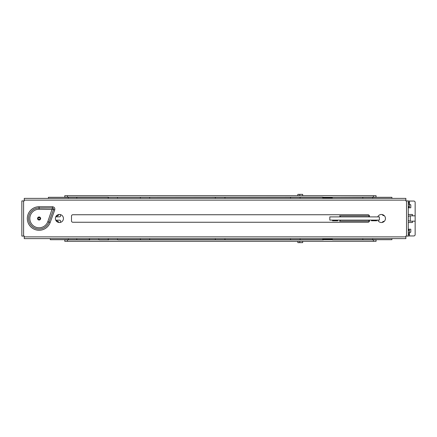 <?xml version="1.0" encoding="UTF-8"?>
<svg xmlns="http://www.w3.org/2000/svg" width="437" height="437" viewBox="0 0 437 437"><rect width="100%" height="100%" fill="white"/><g stroke="black" fill="none" stroke-linecap="round" stroke-linejoin="round"><path stroke-width="0.66" d="M39.931 217.216A1.535 1.535 0 0 1 40.379 219.341A1.535 1.535 0 0 1 38.248 219.784A1.535 1.535 0 0 1 37.806 217.659A1.535 1.535 0 0 1 39.931 217.216M38.543 219.341A1.005 1.005 0 0 1 38.248 217.948A1.005 1.005 0 0 1 39.641 217.659A1.005 1.005 0 0 1 39.936 219.052A1.005 1.005 0 0 1 38.543 219.341M384.303 221.324A2.212 2.212 0 0 0 382.184 222.455M382.184 214.545A2.212 2.212 0 0 0 384.303 215.676M332.295 239.296L323.069 239.296M408.273 216.703A2.682 2.682 0 0 1 410.267 215.818L410.267 221.182A2.682 2.682 0 0 1 408.273 220.297M410.267 221.182L415.15 221.182L415.15 215.818L410.267 215.818M332.53 220.111L332.541 220.751C332.808 220.363 333.677 220.144 335.146 220.111C336.616 220.144 337.484 220.363 337.752 220.751L337.763 220.111M376.672 220.783L371.45 220.751C371.718 220.363 372.586 220.144 374.056 220.111C375.53 220.144 376.399 220.363 376.661 220.751L376.672 220.111M371.439 220.783L371.439 220.111M59.421 222.526A4.026 4.026 0 0 0 63.441 218.5A4.026 4.026 0 0 0 59.421 214.474A4.026 4.026 0 0 0 55.395 218.5A4.026 4.026 0 0 0 59.421 222.526M377.748 220.111A4.026 4.026 0 0 0 385.461 218.5A4.026 4.026 0 0 0 377.748 216.889M299.727 195.689L299.727 194.35L297.848 194.35L297.848 195.689M297.848 241.311L297.848 242.65L299.727 242.65L299.727 241.311M299.727 242.65L302.677 242.65L302.677 241.311M299.727 194.35L302.677 194.35L302.677 195.689M368.571 216.889L369.56 215.851L339.642 215.851L340.636 216.889M340.636 220.111L339.642 221.149L369.56 221.149L368.571 220.111M369.341 215.851A1.344 1.344 0 0 0 368.02 214.742L72.837 214.742A1.344 1.344 0 0 0 71.493 216.086L71.493 220.914A1.344 1.344 0 0 0 72.837 222.258L368.02 222.258A1.344 1.344 0 0 0 369.341 221.149M369.358 220.991A1.344 1.344 0 0 0 369.363 220.914L369.363 220.111M369.363 216.889L369.363 216.086A1.344 1.344 0 0 0 369.358 216.009M52.495 206.728C54.341 207.023 55.089 208.094 54.734 209.935L50.151 222.526A11.772 11.772 0 0 1 27.318 218.5A11.772 11.772 0 0 1 39.09 206.728L52.495 206.728L52.495 207.985L39.09 207.985L39.09 209.241A9.259 9.259 0 0 0 29.831 218.5A9.259 9.259 0 0 0 47.791 221.668L52.495 207.985C53.374 208.121 53.729 208.629 53.554 209.503L54.734 209.935M24.264 236.881L405.858 236.881L405.858 238.624L24.264 238.624L24.264 236.078L21.85 236.078L21.85 200.922L24.264 200.922L24.264 198.376L405.858 198.376L405.858 200.119L24.264 200.119M405.858 236.881L405.858 236.078L406.53 236.078L406.53 200.922L408.273 200.922L408.273 236.078L406.53 236.078M405.858 200.119L405.858 200.922L406.53 200.922M379.392 220.111L329.815 220.111L329.815 216.889L379.392 216.889L379.392 220.111M39.09 209.241L53.554 209.503L48.971 222.094L50.151 222.526M332.53 220.783L337.763 220.783M76.792 238.624L76.792 239.7L89.274 239.7L89.274 238.624L74.399 238.624M90.415 238.624L91.218 238.624M97.391 238.624L98.194 238.624M98.8 238.624L108.157 238.624L108.157 239.7L98.8 239.7L98.8 238.624M109.195 238.624L110.004 238.624M116.176 238.624L116.979 238.624M117.482 238.624L140.359 238.624L140.359 239.7L117.482 239.7L117.482 238.624M143.533 238.624L141.151 238.624M149.427 238.624L147.05 238.624M149.683 238.624L215.365 238.624L215.365 239.165A0.535 0.535 0 0 1 214.824 239.7L149.683 239.7L149.683 238.624M218.669 238.624L216.288 238.624M224.563 238.624L222.187 238.624M224.957 238.624L290.501 238.624L290.501 239.7L225.492 239.7A0.535 0.535 0 0 1 224.957 239.165L224.957 238.624M293.806 238.624L291.43 238.624M299.706 238.624L297.324 238.624M300.093 238.624L322.703 238.624L322.703 239.7L300.093 239.7L300.093 238.624M323.877 238.624L324.68 238.624M330.853 238.624L331.656 238.624M332.295 238.624L362.819 238.624L362.819 239.7L332.295 239.7L332.295 238.624M366.452 238.624L364.021 238.624M372.018 238.624L369.587 238.624M391.902 238.624L391.902 239.7L372.685 239.7L372.685 238.624L376.071 238.624M64.785 238.624L68.341 238.624L68.341 239.7L50.293 239.7L50.293 238.624M71.269 238.624L68.838 238.624M48.414 198.376L48.414 197.3L68.341 197.3L68.341 198.376L64.785 198.376M376.071 198.376L372.685 198.376L372.685 197.3L391.902 197.3L391.902 198.376M372.018 198.376L369.587 198.376M364.021 198.376L366.452 198.376M362.819 198.376L332.295 198.376L332.295 197.3L362.819 197.3L362.819 198.376M331.656 198.376L330.853 198.376M324.68 198.376L323.877 198.376M322.703 198.376L300.093 198.376L300.093 197.3L322.703 197.3L322.703 198.376M299.706 198.376L297.324 198.376M291.43 198.376L293.806 198.376M290.501 198.376L224.957 198.376L224.957 197.835A0.535 0.535 0 0 1 225.492 197.3L290.501 197.3L290.501 198.376M224.563 198.376L222.187 198.376M216.288 198.376L218.669 198.376M215.365 198.376L149.683 198.376L149.683 197.3L214.824 197.3A0.535 0.535 0 0 1 215.365 197.835L215.365 198.376M140.359 198.376L117.482 198.376L117.482 197.3L140.359 197.3L140.359 198.376M108.157 198.376L76.792 198.376L76.792 197.3L108.157 197.3L108.157 198.376M60.492 222.378L60.492 220.98A0.803 0.803 0 0 0 59.689 220.177L55.761 220.177M376.071 197.3L64.785 197.3M64.785 197.169L108.392 197.169L108.392 198.376M117.782 197.3L323.069 197.169L323.069 198.376M332.464 197.3L376.071 197.169M64.785 239.7L376.071 239.7M323.069 238.624L323.069 239.968M108.392 238.624L108.392 239.968M408.273 203.096L409.464 203.096L409.464 206.559L408.273 206.559M408.273 232.741L409.464 232.741L409.464 230.441L408.273 230.441M408.273 214.474L412.468 214.474L412.468 215.818M415.15 215.818L415.15 202.397A1.344 1.344 0 0 0 413.806 201.058L408.273 201.058M408.273 235.942L413.806 235.942A1.344 1.344 0 0 0 415.15 234.603L415.15 221.182M412.468 221.182L412.468 222.526L408.273 222.526M409.464 232.555L409.999 232.555A0.803 0.803 0 0 0 410.802 231.752L410.802 229.234L408.273 229.234M408.273 207.766L410.802 207.766L410.802 205.248A0.803 0.803 0 0 0 409.999 204.445L409.464 204.445M409.464 232.741L409.464 233.904L408.273 233.904M408.273 234.532L409.464 234.532L409.464 233.904M409.464 234.532L409.464 235.876L408.273 235.876M409.464 203.096L409.464 202.468L408.273 202.468M408.273 201.124L409.464 201.124L409.464 202.468M409.19 206.559L409.19 207.231L408.273 207.231M408.273 229.769L409.19 229.769L409.19 230.441M383.298 214.933L383.298 215.523M383.298 221.477L383.298 222.067M89.607 238.624L89.607 239.968M64.785 239.968L64.785 241.311L376.071 241.311L376.071 239.968M376.071 197.032L376.071 195.689L64.785 195.689L64.785 197.032M55.761 216.823L59.689 216.823A0.803 0.803 0 0 0 60.492 216.02L60.492 214.622M38.587 219.27A0.923 0.923 0 0 1 38.319 217.997A0.923 0.923 0 0 1 39.598 217.73A0.923 0.923 0 0 1 39.865 219.003A0.923 0.923 0 0 1 38.587 219.27M58.864 214.512A2.617 2.617 0 0 1 56.209 216.075M56.209 220.925A2.617 2.617 0 0 1 58.864 222.488M39.09 206.728L39.09 207.985A10.515 10.515 0 0 0 28.574 218.5A10.515 10.515 0 0 0 48.971 222.094L47.791 221.668M23.593 200.922L23.593 236.078M371.45 220.751L376.661 220.751M332.541 220.751L337.752 220.751M332.464 239.831L376.071 239.831M117.782 239.831L323.069 239.831M99.002 239.831L108.392 239.831M409.464 204.259L408.273 204.259M64.785 239.831L89.607 239.831M373.389 239.968L373.389 241.311M67.467 239.968L67.467 241.311M67.467 197.032L67.467 195.689M373.389 197.032L373.389 195.689M332.295 197.704L323.069 197.704"/></g></svg>
